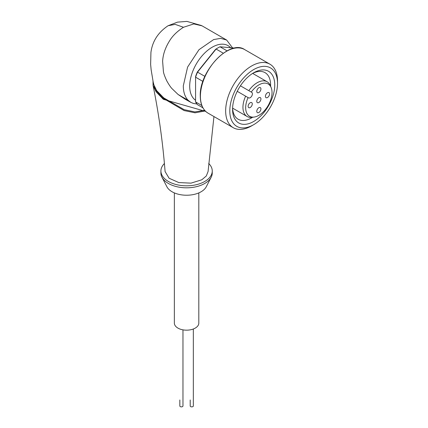 <?xml version="1.0" encoding="UTF-8"?>
<svg xmlns="http://www.w3.org/2000/svg" width="428" height="428" viewBox="0 0 428 428"><rect width="100%" height="100%" fill="white"/><g stroke="black" fill="none" stroke-linecap="round" stroke-linejoin="round"><path stroke-width="0.64" d="M190.209 399.971L190.209 405.963A1.562 0.904 180 0 0 191.172 406.798A1.562 0.904 180 0 0 192.878 406.6A1.562 0.904 180 0 0 193.338 405.963L193.338 328.998M179.835 399.971L179.835 405.963A1.562 0.904 180 0 0 180.798 406.798A1.562 0.904 180 0 0 182.505 406.6A1.562 0.904 180 0 0 182.965 405.963L182.965 329.854M258.849 87.751A2.932 1.696 -60 0 1 260.315 87.606A2.932 1.696 -60 0 1 260.77 89.96A2.932 1.696 -60 0 1 258.849 92.544A2.932 1.696 -60 0 1 257.383 92.689A2.932 1.696 -60 0 1 256.934 90.34A2.932 1.696 -60 0 1 258.849 87.751M267.495 92.742A2.932 1.696 -60 0 1 268.961 92.598A2.932 1.696 -60 0 1 269.41 94.946A2.932 1.696 -60 0 1 267.495 97.536A2.932 1.696 -60 0 1 266.029 97.68A2.932 1.696 -60 0 1 265.579 95.326A2.932 1.696 -60 0 1 267.495 92.742M258.849 97.734A2.932 1.696 -60 0 1 260.315 97.589A2.932 1.696 -60 0 1 260.77 99.938A2.932 1.696 -60 0 1 258.849 102.527A2.932 1.696 -60 0 1 257.383 102.672A2.932 1.696 -60 0 1 256.934 100.318A2.932 1.696 -60 0 1 258.849 97.734M258.849 107.717A2.932 1.696 -60 0 1 260.315 107.572A2.932 1.696 -60 0 1 260.77 109.921A2.932 1.696 -60 0 1 258.849 112.505A2.932 1.696 -60 0 1 257.383 112.65A2.932 1.696 -60 0 1 256.934 110.301A2.932 1.696 -60 0 1 258.849 107.717M250.209 102.725A2.932 1.696 -60 0 1 251.675 102.581A2.932 1.696 -60 0 1 252.124 104.93A2.932 1.696 -60 0 1 250.209 107.514A2.932 1.696 -60 0 1 248.738 107.663A2.932 1.696 -60 0 1 248.288 105.309A2.932 1.696 -60 0 1 250.209 102.725M268.169 105.507A18.639 10.759 120 0 0 271.159 87.59A18.639 10.759 120 0 0 251.257 92.073L251.76 92.368A3.178 1.835 -60 0 1 251.76 96.038A3.178 1.835 -60 0 1 248.582 97.873L248.079 97.579A18.639 10.759 120 0 0 254.146 117.058A18.639 10.759 120 0 0 268.169 105.507M271.159 87.59L270.362 85.643A20.046 11.577 120 0 0 267.147 81.769A20.046 11.577 120 0 0 257.121 82.764A20.046 11.577 120 0 0 248.812 90.666L251.257 92.073M217.36 48.225L218.05 47.829A35.208 20.325 120 0 0 216.087 49.049L215.605 49.311A34.229 19.763 -60 0 1 217.36 48.225L218.05 47.829A35.208 20.325 120 0 1 220.013 46.78L227.07 50.857M251.589 125.88L251.589 125.88A36.674 21.175 120 0 1 233.255 127.699A36.674 21.175 120 0 1 227.632 98.312A36.674 21.175 120 0 1 251.589 65.992A36.674 21.175 120 0 1 269.924 64.179A36.674 21.175 120 0 1 277.521 80.967L277.521 83.364A33.742 19.479 120 0 0 253.665 69.587A33.742 19.479 120 0 0 229.804 110.911A33.742 19.479 120 0 0 253.665 124.682L251.589 125.88L253.665 124.682A33.742 19.479 120 0 0 277.521 83.364M253.665 72.781L253.665 72.781A29.826 17.222 120 0 0 232.57 109.311A29.826 17.222 120 0 0 253.665 121.488A29.826 17.222 120 0 0 274.755 84.958A29.826 17.222 120 0 0 253.665 72.781L253.665 72.781M232.597 108.07A26.894 15.526 120 0 0 238.145 119.23A26.894 15.526 120 0 0 251.589 117.898A26.894 15.526 120 0 0 252.622 117.267M198.811 192.905L198.811 323.113A12.225 7.057 180 0 1 191.263 329.635A12.225 7.057 180 0 1 177.941 328.105A12.225 7.057 180 0 1 174.362 323.113L174.362 192.905M164.427 163.517A25.669 14.819 0 0 0 160.912 170.997L160.912 172.992A25.669 14.819 0 0 0 161.982 177.229L166.904 186.763A20.539 11.856 0 0 0 201.107 191.76A20.539 11.856 0 0 0 206.269 186.763L211.186 177.229A25.669 14.819 0 0 0 212.256 172.992L212.256 170.997A25.669 14.819 0 0 0 208.677 163.448M161.982 177.229A25.669 14.819 0 0 0 204.739 183.473A25.669 14.819 0 0 0 211.186 177.229M160.912 170.997A25.669 14.819 0 0 0 176.759 184.693A25.669 14.819 0 0 0 204.739 181.477A25.669 14.819 0 0 0 212.256 170.997M213.952 116.555L208.088 171.478L206.307 175.978L201.807 179.787L191 183.147L178.781 182.563L169.092 178.235L165.085 171.542C162.795 142.321 158.788 113.618 153.058 85.429L156.118 91.87L163.352 99.317L205.702 111.414M195.575 100.259A31.784 18.351 -60 0 1 189.695 86.156A31.784 18.351 -60 0 1 205.467 52.286A31.784 18.351 -60 0 1 230.644 47.733M232.993 48.492L226.674 40.055L220.671 38.36L213.674 39.563L198.999 49.685L187.598 67.084L183.302 85.857C183.339 92.148 184.95 96.958 188.138 100.286L190.872 102.383L193.328 103.421L196.934 103.988M226.674 40.055L202.037 25.83L193.82 23.925L183.478 27.269C177.181 31.346 172.543 35.877 169.558 40.858C165.288 47.722 162.972 54.527 162.624 61.284L163.426 71.69C163.699 73.589 164.828 76.682 166.818 80.951C168.98 84.771 170.708 87.323 171.992 88.617L178.112 94.497L185.394 99.339M204.632 110.301L194.804 111.917L184.168 109.664L163.849 97.969L156.675 90.656L153.55 84.172M153.096 81.903L155.278 89.741L162.779 98.049L184.083 110.558L195.04 112.81L205.226 110.948M270.576 86.167A26.894 15.526 120 0 0 265.034 72.648A26.894 15.526 120 0 0 252.6 73.429M223.282 53.206L216.087 49.049L197.538 72.123A35.208 20.325 120 0 0 195.575 77.184L195.575 76.569A34.229 19.763 -60 0 1 197.329 72.043L204.916 76.382M202.926 81.427L195.575 77.184L195.575 101.912A35.208 20.325 120 0 0 197.538 104.71L202.909 107.808M195.575 101.912L201.85 105.539M220.013 46.78L234.795 48.102M215.605 49.311L197.329 72.043M248.079 97.579L245.635 96.172A20.046 11.577 120 0 0 247.095 116.496A20.046 11.577 120 0 0 252.065 117.342L254.146 117.058M245.635 96.172L237.246 91.325M240.424 85.819L248.812 90.666M178.112 94.497L188.138 100.286M208.013 113.126C202.963 110.044 200.384 104.379 200.272 96.139C199.095 71.118 229.729 38.959 244.688 49.605A36.674 21.175 120 0 0 226.348 51.419A36.674 21.175 120 0 0 200.416 96.337A36.674 21.175 120 0 0 208.013 113.126L233.255 127.699M201.497 25.546L186.908 21.4L177.492 22.133L168.07 25.744L175.138 24.369L183.478 27.269M163.849 97.969L163.18 99.173M163.148 97.359L162.496 98.574M252.648 73.402L267.147 81.769M244.688 49.605L269.924 64.179M153.534 84.113L151.148 69.818L150.635 64.403L150.929 52.425C152.395 41.307 158.109 32.416 168.07 25.744M190.872 102.383L185.19 99.226M153.064 85.407L152.999 81.395M232.602 108.124L247.095 116.496"/></g></svg>
